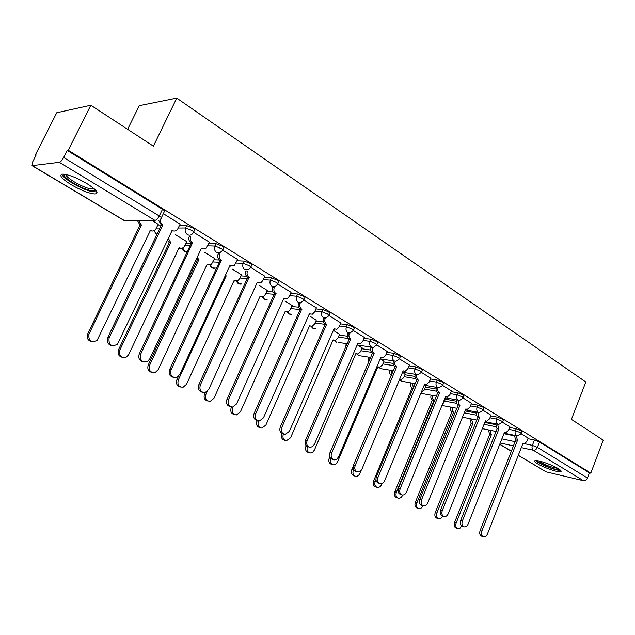 <?xml version="1.0" encoding="UTF-8"?>
<svg xmlns="http://www.w3.org/2000/svg" width="635" height="635" viewBox="0 0 635 635"><rect width="100%" height="100%" fill="white"/><g stroke="black" fill="none" stroke-linecap="round" stroke-linejoin="round"><path stroke-width="0.95" d="M193.715 231.942L194.477 230.33C195.461 230.124 194.921 229.346 192.85 227.989L186.714 225.639L185.603 227.989L191.738 230.346C193.818 231.696 194.358 232.473 193.373 232.672L192.627 233.648C191.103 235.307 189.373 235.625 187.412 234.609C185.222 232.934 184.61 230.727 185.603 227.989L178.276 228.013M222.822 249.833L223.568 248.222C224.496 248.015 223.988 247.285 222.052 246.023L216.011 243.705L214.932 246.015L220.98 248.341C222.917 249.603 223.425 250.325 222.504 250.523L219.742 252.865L216.662 252.484C214.551 250.865 213.971 248.706 214.932 246.015L207.677 245.848M250.857 267.057L251.595 265.446C252.46 265.255 251.992 264.565 250.182 263.39L244.221 261.096L243.173 263.374L249.142 265.676C250.952 266.843 251.42 267.526 250.563 267.716L248.896 269.454L244.832 269.692C242.792 268.129 242.245 266.017 243.173 263.374L235.99 263.041M277.884 283.67L278.606 282.051C279.416 281.869 278.979 281.226 277.289 280.13L271.407 277.86L270.391 280.099L276.273 282.377C277.971 283.464 278.408 284.107 277.606 284.29L275.534 286.258L271.978 286.282C270.01 284.766 269.486 282.702 270.391 280.099L263.271 279.622M303.951 299.696L304.665 298.069C305.419 297.886 305.006 297.283 303.427 296.267L297.624 294.021L296.64 296.227L302.443 298.482C304.022 299.498 304.443 300.101 303.689 300.276L301.268 302.403L298.156 302.276C296.259 300.807 295.759 298.791 296.64 296.227L289.576 295.624M329.105 315.158L329.811 313.531L328.644 311.841L322.929 309.618L321.969 311.793L327.692 314.015L328.859 315.706L326.152 317.937L323.421 317.706C321.588 316.293 321.112 314.317 321.969 311.793L314.96 311.079M353.393 330.089L354.1 328.47L353.004 326.874L347.353 324.675L346.424 326.827L352.076 329.025L353.171 330.605L350.218 332.899L347.813 332.613C346.051 331.24 345.583 329.311 346.424 326.827L339.463 326.001M376.873 344.527L377.563 342.9L376.531 341.4L370.959 339.233L370.054 341.344L375.626 343.519L376.666 345.003L373.507 347.329L371.38 347.02C369.681 345.686 369.237 343.789 370.054 341.344L363.141 340.431M399.566 358.481L400.248 356.846L399.272 355.441L393.771 353.298L392.89 355.386L398.391 357.537L399.375 358.934L396.057 361.267L394.168 360.942C392.517 359.648 392.097 357.791 392.89 355.386L386.032 354.394M421.521 371.983L422.196 370.348L421.275 369.03L415.846 366.903L414.988 368.959L420.418 371.086L421.346 372.404L417.894 374.745L416.211 374.404C414.615 373.15 414.211 371.332 414.988 368.959L408.178 367.895M442.77 385.048L443.436 383.413L442.563 382.175L437.205 380.071L436.364 382.103L441.73 384.207L442.603 385.437L439.055 387.771L437.539 387.437C435.999 386.223 435.61 384.437 436.364 382.103L429.601 380.968M463.344 397.7L464.01 396.073L463.177 394.899L457.883 392.819L457.073 394.827L462.359 396.907L463.201 398.066L471.519 403.288M483.283 409.964L483.941 408.337L483.148 407.233L477.925 405.178L477.123 407.146L482.354 409.21L483.148 410.305L479.441 412.607L478.211 412.29C476.766 411.139 476.401 409.424 477.123 407.146L470.456 405.908M502.61 421.846L503.253 420.219L502.507 419.179L497.348 417.147L496.57 419.1L501.729 421.132L502.483 422.164L498.729 424.442L497.61 424.14C496.205 423.021 495.864 421.338 496.57 419.1L489.95 417.806M521.351 433.38L521.994 431.752L521.271 430.768L516.176 428.76L515.422 430.681L520.517 432.697L521.24 433.673L517.446 435.928L516.422 435.634C515.064 434.546 514.731 432.895 515.422 430.681L508.841 429.347M537.631 463.828C543.917 467.709 558.332 472.654 560.705 471.71C561.777 471.329 560.935 470.281 558.173 468.574C551.926 464.677 537.313 459.669 535.003 460.613C533.892 461.01 534.773 462.082 537.631 463.828M71.279 184.777C81.264 190.476 89.162 193.54 94.956 193.969C99.227 193.246 96.504 189.754 86.765 183.499C76.748 177.729 68.778 174.593 62.857 174.109C58.491 174.903 61.301 178.459 71.279 184.777M90.813 105.243L153.424 146.169L176.76 98.115L585.811 382.016L571.429 419.378L603.25 440.182L590.796 473.162L68.231 150.265L90.813 105.243L56.753 112.744L35.266 155.091L35.901 155.48M96.584 192.08L97.012 192.334M127.635 129.31L139.255 105.688L176.76 98.115M35.266 155.091L36.163 154.964L32.782 161.631L32.044 165.656L59.349 162.314C60.706 161.885 62.143 160.274 63.659 157.488L159.266 215.995C161.504 217.44 162.092 218.265 161.044 218.464L160.758 218.892M68.231 150.265L67.207 150.416L63.659 157.488M503.936 433.673L514.334 435.832M527.915 438.666L534.448 440.023L532.36 445.381L537.4 447.373L587.462 478.012C586.526 479.996 585.192 480.893 583.454 480.695L546.1 471.845L518.279 455.366M587.462 478.012L589.415 472.845L590.796 473.162M509.834 426.847L502.46 422.227M490.974 415.25L483.132 410.337M445.611 398.542L445.008 398.089M425.704 386.469L424.117 385.421M451.453 390.954L442.635 385.437M405.178 374.031L402.534 372.34M430.744 378.222L421.41 372.388M384 361.196L380.381 358.902M409.361 365.069L399.486 358.902M362.14 347.94L357.68 345.138M387.263 351.488L376.817 344.964M339.574 334.256L334.224 330.914M364.426 337.447L353.377 330.549M316.246 320.119L310.007 316.23M340.805 322.921L329.113 315.627M292.132 305.506L284.94 301.038M316.357 307.896L303.982 300.172M267.192 290.385L258.985 285.298M291.044 292.33L277.947 284.162M241.371 274.741L232.085 268.986M264.811 276.209L250.952 267.557M214.638 258.532L204.184 252.071M219.686 248.126L219.877 247.713M237.617 259.493L222.941 250.333M186.936 241.744L175.244 234.521M209.399 242.149L193.858 232.45M158.202 224.33L152.003 220.432M180.11 224.139L163.33 213.677M157.488 225.822L161.036 225.806M179.372 225.687L186.714 225.639M186.293 243.102L191.254 243.205M208.748 243.554L216.011 243.705M214.058 259.786L219.424 260.017M237.022 260.779L244.221 261.096M240.848 275.892L246.547 276.257M264.271 277.4L271.407 277.86M266.708 291.449L272.939 291.965M290.552 293.433L297.624 294.021M291.695 306.491L298.529 307.181M315.905 308.92L322.929 309.618M315.841 321.04L323.326 321.905M340.392 323.874L347.353 324.675M339.193 335.121L347.337 336.177M364.045 338.336L370.959 339.233M361.799 348.75L370.594 350.004M386.913 352.322L393.771 353.298M383.683 361.95L393.113 363.403M409.027 365.855L415.846 366.903M404.876 374.745L414.917 376.396M430.435 378.96L437.205 380.071M425.426 387.152L436.054 389.009M451.167 391.644L457.883 392.819M445.349 399.177L456.533 401.241M471.249 403.947L477.925 405.178M465.018 410.916L476.393 413.107M490.72 415.869L497.348 417.147M484.783 422.458L495.649 424.64M509.603 427.442L516.176 428.76M528.137 438.102L521.2 433.753M67.207 150.416L162.496 209.248C164.719 210.709 165.306 211.542 164.251 211.757L161.409 217.71M589.415 472.845L539.488 442.016L534.448 440.023M516.223 435.673L517.501 440.349L515.58 439.864L514.477 435.308M483.171 536.71L481.87 536.289C479.838 535.432 479.25 533.511 480.116 530.527L515.763 439.976M517.501 440.349L481.822 531.066C480.957 534.059 481.544 535.98 483.576 536.837C485.219 537.027 486.505 536.075 487.45 533.987L522.883 443.619L524.018 444L526.732 441.69L528.161 438.031M490.029 430.236L491.323 434.792L456.176 522.994C455.327 525.899 455.914 527.78 457.93 528.622L460.058 528.122L461.708 526.002M457.525 528.495L456.311 528.106C454.295 527.256 453.707 525.383 454.557 522.478L489.664 434.435L488.378 429.887M489.664 434.435L491.323 434.792M497.578 424.212L498.896 429.038L496.975 428.569L495.84 423.87M463.74 526.717L462.502 526.32C460.383 525.455 459.764 523.494 460.653 520.438L497.157 428.681M498.896 429.038L462.351 520.97C461.462 524.034 462.082 525.994 464.209 526.859C465.884 527.034 467.201 526.074 468.154 523.978L504.444 432.403L505.666 432.808L508.397 430.482L509.865 426.776M478.369 412.401C477.766 414.576 478.155 416.195 479.52 417.266L477.79 416.925C476.425 415.861 476.036 414.242 476.639 412.067M443.698 516.398L442.547 516.041C440.325 515.168 439.666 513.167 440.579 510.04L477.98 417.036M479.711 417.378L442.27 510.556C441.357 513.691 442.016 515.699 444.238 516.565C445.953 516.723 447.286 515.755 448.254 513.659L485.426 420.854L486.759 421.267L489.498 418.933L490.998 415.179M559.673 469.559C558.411 470.011 555.26 469.368 550.212 467.646C542.671 464.836 538.21 462.486 536.837 460.597M538.663 460.907C540.972 462.717 544.886 464.622 550.386 466.622L558.101 468.535M535.511 460.542C537.988 462.796 542.981 465.296 550.489 468.051C555.323 469.717 558.729 470.511 560.697 470.424M95.472 190.008L95.028 190.619C94.012 191.159 91.885 190.96 88.638 190.016C78.089 187.095 61.428 176.379 64.222 174.196M65.73 174.442C65.826 177.451 79.78 185.936 88.527 188.381L94.393 188.952M61.754 174.228C62.778 178.237 79.478 188.19 89.932 191.127L96.893 192M471.503 419.005L472.821 423.704L436.848 513.048C435.975 516.025 436.594 517.938 438.706 518.795C440.349 518.97 441.642 518.057 442.587 516.057M438.245 518.644L437.094 518.279C434.991 517.43 434.372 515.517 435.237 512.548L471.178 423.362L469.86 418.671M471.178 423.362L472.821 423.704M452.43 407.432C451.834 409.543 452.215 411.123 453.581 412.171L416.925 502.801C416.036 505.849 416.695 507.802 418.894 508.659C420.592 508.825 421.91 507.889 422.862 505.849L422.918 505.73M418.362 508.492L417.298 508.159C415.092 507.301 414.441 505.349 415.33 502.309L451.945 411.845C450.58 410.805 450.199 409.226 450.786 407.114M452.128 411.956L453.771 412.282M458.549 400.24C457.914 402.463 458.303 404.13 459.732 405.233L458.01 404.916C456.573 403.796 456.184 402.122 456.843 399.891M423.021 505.762L421.957 505.436C419.632 504.563 418.933 502.515 419.862 499.3L458.2 405.027M459.923 405.352L421.545 499.808C420.608 503.031 421.307 505.079 423.64 505.952C425.386 506.087 426.744 505.111 427.72 503.015L465.82 408.94L467.281 409.369L470.011 407.019L471.551 403.217M438.094 387.691C437.42 389.961 437.825 391.676 439.309 392.827L437.602 392.517C436.094 391.343 435.697 389.604 436.412 387.318M401.661 494.768L400.717 494.482C398.272 493.617 397.526 491.53 398.478 488.22L437.801 392.644M439.507 392.946L400.145 488.712C399.185 492.03 399.931 494.117 402.384 494.99C404.162 495.109 405.543 494.117 406.527 492.022L445.595 396.645L447.191 397.089L449.905 394.732L451.485 390.874M416.981 374.721C416.266 377.039 416.679 378.809 418.227 380.016L416.528 379.73C414.957 378.492 414.552 376.698 415.322 374.356L415.338 374.325M425.093 384.175L424.648 384.135M379.595 483.41L378.801 483.179C376.214 482.322 375.412 480.187 376.396 476.774L416.735 379.849M418.433 380.135L378.047 477.25C377.055 480.671 377.857 482.806 380.452 483.664C382.254 483.759 383.651 482.759 384.635 480.671L424.72 383.961L426.482 384.413L429.157 382.048L430.776 378.142M432.768 395.494C432.125 397.669 432.514 399.304 433.943 400.391L396.391 492.236C395.478 495.363 396.176 497.356 398.486 498.213C400.209 498.364 401.558 497.419 402.511 495.379L402.661 495.014M442.547 404.09L444.127 402.161L445.643 398.47M397.867 498.031L396.899 497.729C394.589 496.872 393.89 494.879 394.803 491.752L432.316 400.09C430.887 398.994 430.498 397.367 431.141 395.2M432.506 400.201L434.134 400.51M412.504 383.183L413.345 388.001M375.936 479.584L375.214 481.338C374.269 484.553 375.015 486.593 377.444 487.45C379.198 487.569 380.563 486.616 381.524 484.584L381.992 483.465M421.203 392.438L424.188 390.144L425.736 386.405M376.722 487.228L375.864 486.974C373.443 486.116 372.697 484.084 373.642 480.87L412.075 387.969C410.583 386.818 410.186 385.127 410.893 382.905M412.274 388.088L413.234 388.255M391.612 370.475L391.676 374.491M353.576 469.551L353.354 470.09C352.385 473.408 353.179 475.488 355.743 476.329C357.529 476.433 358.902 475.464 359.87 473.44L361.148 470.392M399.439 379.714L400.979 380.04L403.622 377.746L405.209 373.959M354.894 476.083L354.179 475.869C351.631 475.028 350.83 472.948 351.798 469.638L353.155 466.4M391.208 375.468L391.208 375.468C389.644 374.261 389.247 372.523 390.001 370.245L390.009 370.213M395.184 361.307C394.406 363.688 394.827 365.514 396.454 366.776L394.764 366.514C393.144 365.244 392.724 363.418 393.509 361.037L393.573 360.894M403.503 371.054L403.058 371.078M356.775 471.67L356.164 471.495C353.425 470.654 352.56 468.471 353.568 464.947L394.978 366.641M396.661 366.911L355.203 465.407C354.187 468.94 355.052 471.13 357.799 471.972C359.624 472.027 361.037 471.019 362.013 468.94L403.154 370.856L405.106 371.316L407.733 368.951L409.392 364.99M330.772 458.494C329.795 461.915 330.652 464.034 333.351 464.86L335.748 464.185L337.51 461.939L377.888 366.792L379.817 367.252L382.405 364.958L384.032 361.117M370.054 357.346L369.61 359.775M378.222 366.99L377.793 367.03M332.351 464.566L331.811 464.415C329.113 463.582 328.255 461.462 329.24 458.041L329.755 456.843M368.768 361.736L368.467 357.108M372.674 347.416L372.634 347.504C371.824 349.925 372.261 351.79 373.944 353.1L372.277 352.862C370.602 351.552 370.157 349.687 370.967 347.274L371.086 346.996M381.27 357.545L380.762 357.584M333.177 459.526L332.78 459.415C329.867 458.613 328.93 456.375 329.97 452.715L372.499 352.997M374.166 353.235L331.581 453.16C330.541 456.827 331.478 459.065 334.399 459.875L336.844 459.121L338.63 456.819L380.881 357.315L383.048 357.775L385.596 355.425L387.302 351.409M307.396 446.635C306.483 450.128 307.435 452.255 310.253 453.009L312.658 452.295L314.42 450.056L355.854 353.584L357.997 354.036L360.505 351.758L362.18 347.869M356.275 353.83L355.735 353.862M309.047 452.668L308.729 452.58C305.856 451.779 304.927 449.612 305.943 446.064L306.118 445.659M345.821 346.829L346.123 343.821L347.067 343.948M350.901 339.098L349.028 338.741C347.289 337.391 346.829 335.494 347.662 333.034L349.306 333.24C348.48 335.701 348.933 337.606 350.679 338.963L307.149 440.492C306.078 444.317 307.102 446.603 310.221 447.358L312.666 446.556L314.436 444.27L357.846 343.321L360.267 343.757L362.712 341.44L364.458 337.36M358.33 343.599L357.711 343.638M308.729 446.945L308.626 446.921C305.506 446.167 304.483 443.881 305.554 440.063L349.258 338.884M283.408 433.975L283.361 434.086C282.321 437.793 283.329 440.015 286.401 440.761L290.552 437.785L333.097 339.947L335.486 340.376L337.891 338.13L339.606 334.177M333.613 340.233L332.962 340.257M284.94 440.357L284.909 440.349C281.837 439.603 280.821 437.38 281.869 433.681L281.932 433.538M326.834 324.477L324.969 324.136C323.175 322.747 322.699 320.802 323.548 318.31L325.176 318.492C324.326 320.992 324.802 322.937 326.604 324.334L281.845 427.371C280.749 431.387 281.876 433.729 285.234 434.403L289.401 431.292L334.018 328.835L336.748 329.248L339.042 326.969L340.844 322.834M334.621 329.168L333.859 329.2M283.527 433.975C280.265 433.213 279.186 430.879 280.281 426.966L325.207 324.279M258.588 420.934L258.437 421.259C257.365 425.148 258.485 427.426 261.787 428.093L265.874 425.085L309.578 325.842L312.261 326.247L314.523 324.041L316.286 320.04M310.205 326.184L309.42 326.192M260.136 427.688C256.953 426.911 255.897 424.64 256.969 420.878L257.119 420.545M301.919 309.332L300.069 309.023C298.204 307.586 297.712 305.602 298.585 303.07L300.188 303.22C299.315 305.752 299.815 307.745 301.681 309.181L255.643 413.782C254.516 418.028 255.77 420.418 259.421 420.965L263.462 417.838L309.356 313.849L312.436 314.198L314.547 311.999L316.397 307.808M310.086 314.238L309.181 314.254M257.477 420.568C254.103 419.767 252.976 417.37 254.103 413.393L300.315 309.166M233.116 406.948L232.648 407.995C231.553 412.099 232.799 414.425 236.379 414.972L240.347 411.956L285.258 311.269L288.29 311.61L290.362 309.483L292.171 305.419M286.004 311.658L285.083 311.658M234.498 414.591C231.211 413.782 230.108 411.456 231.203 407.63L231.489 407.003M276.114 293.648L274.28 293.362C272.351 291.878 271.828 289.846 272.725 287.282L274.304 287.401C273.407 289.973 273.931 292.005 275.86 293.497L228.473 399.701C227.33 404.233 228.751 406.67 232.751 407.019L236.585 403.908L283.821 298.331L287.306 298.569L289.187 296.497L291.084 292.243M284.686 298.775L283.623 298.775M230.481 406.678C226.981 405.828 225.814 403.384 226.965 399.336L274.534 293.513M207.216 391.462L205.946 394.256C204.835 398.645 206.24 401.01 210.161 401.368L213.924 398.359L260.104 296.188L263.533 296.426L265.374 294.418L267.232 290.298M260.985 296.632L259.913 296.608M207.962 401.042C204.557 400.185 203.414 397.812 204.534 393.914L205.168 392.517M249.364 277.392L247.555 277.13C245.547 275.598 245.007 273.526 245.928 270.915L247.475 271.002C246.555 273.622 247.094 275.701 249.103 277.233L200.295 385.088C199.152 390.001 200.787 392.478 205.216 392.509L208.717 389.453L257.358 282.25L261.318 282.329L262.898 280.432L264.858 276.114M258.381 282.758L257.135 282.726M202.494 392.271C198.858 391.382 197.636 388.874 198.826 384.747L247.817 277.289M225.417 275.328L226.211 275.868L178.284 380.024C177.173 384.778 178.784 387.175 183.126 387.223L186.547 384.27L234.061 280.583L237.95 280.662L239.506 278.821L241.419 274.645M235.101 281.083L233.855 281.035M180.483 387.001C176.943 386.104 175.752 383.675 176.903 379.706L178.483 376.285M225.195 275.804L226.211 275.868M221.623 260.533L219.829 260.302C217.749 258.715 217.186 256.596 218.13 253.936L219.647 253.992C218.702 256.651 219.266 258.778 221.353 260.366L171.053 369.919C169.942 375.356 171.863 377.825 176.824 377.333L179.792 374.452L229.91 265.573L234.402 265.406L237.665 259.39M231.116 266.144L229.672 266.081M173.466 377.325C169.68 376.388 168.394 373.817 169.616 369.61L220.099 260.469M197.072 257.604L198.953 259.532L149.606 365.268C148.526 370.522 150.416 372.92 155.273 372.459L158.171 369.673L207.089 264.414L211.495 264.255L214.686 258.437M219.464 248.118L219.702 247.626M208.312 264.978L206.859 264.898M152.011 372.451C148.328 371.515 147.082 369.03 148.265 364.982L197.525 259.469L196.532 258.747M197.525 259.469L198.953 259.532M192.826 243.038L191.064 242.832C188.905 241.197 188.309 239.022 189.286 236.323L190.762 236.339C189.786 239.046 190.381 241.221 192.548 242.864L140.676 354.171C139.684 360.315 141.986 362.712 147.574 361.363L149.757 358.878L201.43 248.261L203.843 248.999L205.93 248.269L209.455 242.038M202.851 248.904L201.176 248.817M143.327 361.799C139.375 360.831 138.025 358.196 139.279 353.885L191.341 243.007M168.188 238.03L170.696 242.594L119.856 349.964C118.904 355.902 121.15 358.219 126.619 356.933L128.746 354.536L179.133 247.658L181.142 248.364L183.539 247.658L186.984 241.641M180.554 248.277L178.887 248.174M122.491 357.354C118.65 356.394 117.34 353.838 118.555 349.702L169.307 242.57L167.172 240.181M169.307 242.57L170.696 242.594M160.314 219.512L160.734 222.488L162.925 224.861L161.187 224.695L158.829 220.639M173.514 230.997L171.585 230.878M112.022 345.67C107.886 344.67 106.466 341.963 107.752 337.55L161.48 224.869M162.925 224.861L109.101 337.796C108.41 344.892 111.165 347.083 117.372 344.36L172.148 230.465C174.212 231.521 176.014 231.148 177.546 229.346L180.157 224.028M138.771 220.631L141.391 225.028L88.979 334.081C88.313 340.931 91.011 343.043 97.06 340.431L150.424 230.449C152.448 231.465 154.21 231.1 155.702 229.362L158.258 224.219M151.797 230.965L149.884 230.822M91.869 341.693C87.852 340.701 86.463 338.082 87.717 333.843L140.041 225.036L137.43 220.647M140.041 225.036L141.391 225.028M32.393 165.719L124.889 220.837L154.948 220.385L59.349 162.314M501.888 438.856L515.088 441.682M524.947 443.794L532.36 445.381C531.686 447.564 532.003 449.183 533.321 450.247L521.319 447.619M513.429 445.897L500.237 443.008M499.761 444.222L511.365 451.144M518.311 455.279L546.1 471.845M583.454 480.695L533.321 450.247C535.059 450.398 536.416 449.437 537.4 447.373L539.488 442.016M156.416 228.068L159.957 228.06M185.253 245.316L190.206 245.435M213.05 261.961L219.273 262.255M239.863 278.043L247.245 278.535M265.755 293.568L274.185 294.299M290.759 308.586L300.149 309.555M314.936 323.104L325.191 324.318M338.312 337.153L348.718 338.526M360.934 350.758L371.602 352.306M382.841 363.934L393.859 365.657M404.058 376.698L415.473 378.611M424.625 389.08L436.443 391.168M450.358 393.637L457.073 394.827C456.327 397.129 456.708 398.875 458.2 400.066L459.557 400.383L463.201 398.066M444.571 401.082L456.795 403.36M464.256 412.798L476.544 415.195M484.037 424.315L495.713 426.688M442.031 405.479L456.882 408.281M421.076 392.748L423.172 393.74L436.356 396.153M400.352 380.04L401.423 381.198L415.155 383.643M379.206 367.276L380.381 368.594L393.255 370.737M357.394 354.1L358.672 355.584L370.61 357.426M334.867 340.479L336.256 342.154M311.602 326.39L313.103 328.279L315.42 328.565M287.552 311.817L289.171 313.936L291.687 314.214M262.684 296.735L264.43 299.109L267.168 299.371M236.958 281.107L238.831 283.774L241.824 283.996M210.328 264.906L212.328 267.891L215.606 268.073M182.753 248.094L184.872 251.436L187.142 251.96M154.17 230.64L156.837 234.609M162.496 209.248L159.266 215.995C157.869 218.638 156.424 220.107 154.948 220.385M129.207 220.774L124.484 220.734L32.044 165.656M517.327 440.238L515.58 439.864M481.822 531.066L480.116 530.527M489.49 434.332L491.149 434.681M454.557 522.478L456.176 522.994M498.713 428.927L496.975 428.569M462.351 520.97L460.653 520.438M479.52 417.266L477.79 416.925M442.27 510.556L440.579 510.04M470.995 423.259L472.638 423.593M435.237 512.548L436.848 513.048M451.945 411.845L453.581 412.171M415.33 502.309L416.925 502.801M459.732 405.233L458.01 404.916M421.545 499.808L419.862 499.3M439.309 392.827L437.602 392.517M400.145 488.712L398.478 488.22M418.227 380.016L416.528 379.73M378.047 477.25L376.396 476.774M432.316 400.09L433.943 400.391M394.803 491.752L396.391 492.236M412.075 387.969L413.266 388.183M373.642 480.87L375.214 481.338M351.798 469.638L353.354 470.09M396.454 366.776L394.764 366.514M355.203 465.407L353.568 464.947M329.24 458.041L330.74 458.47M373.944 353.1L372.277 352.862M372.634 347.504L370.967 347.274M331.581 453.16L329.97 452.715M305.943 446.064L306.816 446.302M350.679 338.963L349.028 338.741M307.149 440.492L305.554 440.063M281.869 433.681L283.361 434.086M326.604 324.334L324.969 324.136M281.845 427.371L280.281 426.966M256.969 420.878L258.437 421.259M301.681 309.181L300.069 309.023M255.643 413.782L254.103 413.393M231.203 407.63L232.648 407.995M275.86 293.497L274.28 293.362M228.473 399.701L226.965 399.336M204.534 393.914L205.946 394.256M249.103 277.233L247.555 277.13M200.295 385.088L198.826 384.747M225.258 275.669L225.949 275.717M176.903 379.706L178.284 380.024M221.353 260.366L219.829 260.302M171.053 369.919L169.616 369.61M197.263 259.31L198.684 259.374M148.265 364.982L149.606 365.268M192.548 242.864L191.064 242.832M140.676 354.171L139.279 353.885M169.029 242.403L170.418 242.427M118.555 349.702L119.856 349.964M162.631 224.679L161.187 224.695M109.101 337.796L107.752 337.55M139.748 224.869L141.097 224.853M87.717 333.843L88.979 334.081M516.66 435.761L504.142 433.165M496.038 431.483L482.314 428.633M497.84 424.267L485.084 421.719M476.766 420.053L462.478 417.195M478.433 412.409L465.423 409.916M420.965 393.009L422.267 393.629M458.406 400.177L445.143 397.756M399.701 379.849L401.891 381.421M437.721 387.541L424.204 385.207M378.603 367.157L380.881 368.824M416.354 374.491L402.574 372.253M356.822 354.028L359.196 355.83M394.272 360.998L380.214 358.878M334.327 340.447L336.82 342.408M371.419 347.043L357.1 345.059M347.178 343.686L338.344 342.455M311.079 326.398L312.857 328.247L315.404 328.565M287.06 311.856C287.996 313.785 289.528 314.571 291.655 314.214M262.223 296.799C263.16 298.95 264.787 299.807 267.105 299.363M236.53 281.194C237.458 283.607 239.189 284.543 241.729 283.988M209.939 265.009C210.844 267.724 212.685 268.74 215.471 268.065M182.412 248.214C183.007 250.769 184.594 251.984 187.182 251.865M153.884 230.767L156.813 234.656M499.721 444.309L511.326 451.231M523.303 443.849L522.835 443.746M504.857 432.641L504.388 432.538M485.846 421.084L485.37 420.989M93.615 188.277L93.162 189.206M94.48 189.032L95.028 190.619M466.233 409.17L465.765 409.083M445.992 396.875L445.54 396.788"/></g></svg>
